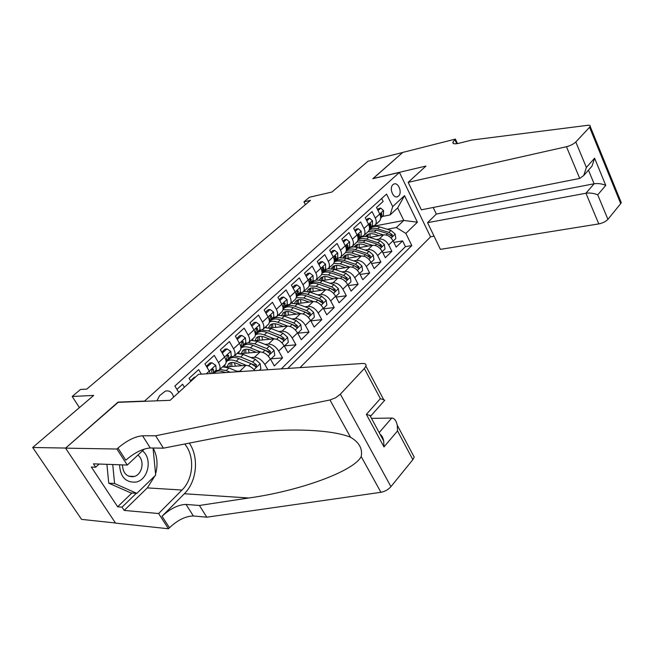 <?xml version="1.0" encoding="UTF-8"?>
<svg xmlns="http://www.w3.org/2000/svg" width="654" height="654" viewBox="0 0 654 654"><rect width="100%" height="100%" fill="white"/><g stroke="black" fill="none" stroke-linecap="round" stroke-linejoin="round"><path stroke-width="0.98" d="M392.98 184.641C388.877 187.911 393.128 198.906 397.599 196.658L398.531 196.053C402.586 192.742 398.36 181.812 393.872 184.068L392.98 184.641M299.998 367.63L430.536 236.887L399.439 172.419L144.289 401.319M115.48 523.004L81.562 519.382L32.7 447.491L93.685 395.425L72.177 396.471L79.428 407.597M399.439 172.419L372.829 178.689L402.75 152.447L367.989 161.244L331.938 192.031L309.44 197.255L303.938 201.873L305.385 204.653M118.17 402.341L65.653 448.055L32.7 447.491M381.683 198.489L383.138 201.44L376.508 207.49L379.737 213.997L375.29 218.101C376.639 221.052 376.565 223.415 375.069 225.189L371.21 226.685M375.29 218.101L372.028 211.569L365.234 217.766L368.537 224.322L363.976 228.524C365.357 231.5 365.308 233.87 363.812 235.644L359.953 237.116M363.976 228.524L360.648 221.943L353.683 228.287L357.051 234.909L352.383 239.217C353.798 242.209 353.765 244.596 352.285 246.362L348.418 247.801M352.383 239.217L348.983 232.571L341.846 239.078L345.287 245.749L340.497 250.163C341.944 253.188 341.936 255.575 340.464 257.341L336.606 258.755M340.497 250.163L337.031 243.468L329.714 250.139L333.221 256.867L328.316 261.396C329.796 264.445 329.804 266.84 328.349 268.598L324.49 269.979M328.316 261.396L324.776 254.643L317.264 261.486L320.852 268.271L315.817 272.914C317.329 275.988 317.37 278.391 315.931 280.141L312.064 281.49M315.817 272.914L312.203 266.104L304.502 273.119L308.165 279.969L302.998 284.727C304.543 287.825 304.609 290.245 303.186 291.978L299.319 293.294M302.998 284.727L299.295 277.86L291.398 285.062L295.142 291.97L289.836 296.859C291.422 299.982 291.512 302.401 290.106 304.126L286.248 305.41M289.836 296.859L286.06 289.926L277.942 297.325L281.776 304.29L276.331 309.309C277.95 312.457 278.073 314.885 276.683 316.601L272.832 317.844M276.331 309.309L272.465 302.32L264.134 309.914L268.05 316.937L262.458 322.095C264.118 325.267 264.265 327.703 262.9 329.412L259.058 330.605M262.458 322.095L258.502 315.048L249.942 322.847L253.948 329.935L248.201 335.232C249.91 338.437 250.09 340.873 248.741 342.565L244.907 343.718M248.201 335.232L244.155 328.12L235.358 336.14L239.462 343.293L233.552 348.737C235.301 351.958 235.514 354.411 234.189 356.078L230.363 357.182M233.552 348.737L229.407 341.56L220.365 349.808L224.567 357.019L218.493 362.618C220.284 365.872 220.529 368.325 219.237 369.976L215.419 371.031M218.493 362.618L214.25 355.384L204.939 363.861L209.247 371.137L206.329 373.826M201.367 374.153L198.653 369.6L189.08 378.323L190.87 381.307M240.615 353.61L260.079 351.958C263.995 352.105 267.445 354.468 270.421 359.046L274.328 365.938L282.553 357.918L271.214 358.793M255.289 340.66L273.895 338.854C277.811 338.952 281.228 341.274 284.155 345.803L287.964 352.637L295.976 344.83L284.637 345.835M269.473 328.03L287.359 326.093C291.267 326.15 294.652 328.422 297.521 332.902L301.249 339.688L309.056 332.077L297.717 333.213M283.231 315.719L300.472 313.658C304.372 313.675 307.732 315.898 310.544 320.346L314.19 327.074L321.793 319.659L310.83 320.877M296.581 303.701L313.25 301.543C317.141 301.51 320.468 303.701 323.231 308.108L326.804 314.778L334.219 307.552L323.624 308.835M309.571 291.986L325.7 289.73C329.591 289.665 332.894 291.815 335.6 296.172L339.091 302.794L346.326 295.747L336.082 297.088M322.201 280.541L337.848 278.212C341.731 278.105 345.001 280.214 347.658 284.539L351.084 291.104L358.13 284.228L348.222 285.626M334.496 269.383L349.694 266.979C353.569 266.84 356.814 268.908 359.422 273.192L362.774 279.708L369.657 272.996L360.06 274.427M346.481 258.477L361.261 256.016C365.12 255.845 368.333 257.88 370.9 262.123L374.186 268.581L380.898 262.033L371.603 263.505M358.171 247.825L372.543 245.315C376.393 245.111 379.582 247.114 382.099 251.316L385.32 257.725L391.877 251.332L382.86 252.828M72.177 396.471L80.516 389.465L86.745 389.114L310.454 200.377L303.938 201.873M173.604 397.117C172.272 392.22 169.517 390.217 165.331 391.108L159.511 395.752L156.944 400.828M372.371 226.464L371.791 227.11L372.518 226.431L403.788 220.447L397.648 207.898L390.119 214.921L392.686 206.607L386.547 194.083L174.871 386.032L178.746 392.408M392.686 206.607L404.524 195.636L417.399 222.205L405.848 233.413L411.816 245.585L287.76 368.439M376.271 239.544L379.189 239.021C383.031 238.792 386.203 240.77 388.697 244.964L391.877 251.332M369.567 237.418L383.563 234.868L379.189 239.021M365.096 250.073L368.063 249.566C371.922 249.37 375.118 251.389 377.652 255.608L380.898 262.033M349.653 247.588L347.119 249.754M353.659 260.864L356.667 260.374C360.534 260.21 363.763 262.262 366.346 266.521L369.657 272.996M341.936 271.909L344.993 271.443C348.868 271.312 352.122 273.397 354.754 277.705L358.13 284.228M329.91 283.239L333.025 282.79C336.916 282.7 340.194 284.817 342.868 289.158L346.326 295.747M317.591 294.848L320.754 294.423C324.654 294.365 327.965 296.532 330.687 300.914L334.219 307.552M304.952 306.759L308.173 306.35C312.072 306.342 315.416 308.541 318.196 312.964L321.793 319.659M291.978 318.972L295.265 318.596C299.172 318.621 302.54 320.869 305.377 325.332L309.056 332.077M278.669 331.504L282.013 331.153C285.929 331.226 289.33 333.515 292.215 338.02L295.976 344.83M264.993 344.372L268.41 344.053C272.326 344.176 275.759 346.506 278.702 351.051L282.553 357.918M228.508 359.373L228.99 359.332M250.956 357.583L254.447 357.297C258.363 357.468 261.821 359.847 264.829 364.442L267.854 369.755M214.054 372.649L214.667 372.608M236.527 371.145L242.92 371.407M225.368 366.902L245.879 365.423L240.092 370.908M281.31 368.864L405.447 246.656L402.594 240.885L393.847 242.405M383.563 234.868C387.405 234.631 390.561 236.601 393.038 240.77L396.193 247.122L402.594 240.885M184.412 387.217L182.597 384.225L176.923 389.4M390.119 214.921L382.206 216.499M118.039 402.12L144.15 401.098M387.176 229.26L396.34 227.543L403.788 220.447L417.399 222.205M210.392 373.557L209.247 371.137M214.455 372.821L213.883 372.854M224.96 364.662L225.27 364.376C226.578 362.708 226.341 360.264 224.567 357.019M228.761 359.545L228.336 359.577M254.921 370.614C251.937 367.164 248.921 365.439 245.879 365.423M239.74 350.92L240.059 350.634C241.391 348.95 241.195 346.506 239.462 343.293M254.128 337.554L254.447 337.26C255.804 335.567 255.64 333.123 253.948 329.935L259.613 324.76L256.131 322.275L251.888 326.289M268.132 324.548L268.459 324.245C269.832 322.536 269.701 320.1 268.05 316.937M281.768 311.876L282.095 311.574C283.493 309.857 283.386 307.429 281.776 304.29M295.052 299.54L295.379 299.23C296.793 297.505 296.712 295.077 295.142 291.97M307.993 287.515L308.32 287.204C309.751 285.463 309.702 283.051 308.165 279.969M320.599 275.8L320.934 275.489C322.381 273.74 322.357 271.328 320.852 268.271M332.894 264.371L333.229 264.061C334.693 262.303 334.693 259.908 333.221 256.867M344.887 253.229L345.23 252.918C346.702 251.152 346.718 248.765 345.287 245.749M356.585 242.356L356.929 242.045C358.417 240.271 358.457 237.893 357.051 234.909M368.006 231.753L368.349 231.434C369.845 229.66 369.902 227.29 368.537 224.322M360.844 237.394L361.433 236.846M405.447 246.656L411.816 245.585M405.848 233.413L396.34 227.543M379.148 221.395L379.492 221.077C380.996 219.294 381.078 216.94 379.737 213.997M404.524 195.636L397.648 207.898M179.409 391.803L178.411 391.844M119.568 464.781C120.254 476.864 125.65 482.644 135.754 482.121C148.294 480.15 152.815 458.511 142.449 450.835M122.437 464.888C122.927 473.071 126.606 477.003 133.473 476.676L134.315 476.464C142.531 474.354 144.886 459.991 137.88 455.119M153.036 448.006L155.693 475.098L136.85 493.361L130.947 492.952L108.744 483.175L106.913 464.324M136.85 493.361L114.581 483.519L112.733 464.536M108.744 483.175L114.581 483.519M198.473 374.35L362.717 363.477C365.341 363.387 366.404 364.27 365.897 366.134L364.335 368.504L340.382 394.158L390.928 486.641C388.247 489.658 384.912 491.546 380.922 492.299L206.795 517.183L193.355 515.981C185.654 516.104 177.692 520.028 169.46 527.745L168.47 528.759L115.545 523.11L65.555 448.145L117.769 402.349L170.105 400.313L198.473 374.35M206.795 517.183L199.429 505.468L248.765 497.988C297.39 491.358 353.242 471.877 361.212 456.59C362.717 448.742 359.169 442.308 350.56 437.289C334.905 430.61 298.772 428.092 260.701 431.697C243.672 433.291 227.674 435.564 212.705 438.532L163.435 448.17L150.273 447.965C142.686 448.587 134.528 452.658 125.805 460.171L117.973 448.055L116.903 449.028L65.555 448.145M163.435 448.17L155.66 435.785L142.556 435.768C134.977 436.48 126.786 440.575 117.973 448.055M248.765 497.988L184.33 493.745L162.045 516.268C170.359 508.583 178.362 504.643 186.038 504.43L199.429 505.468M412.617 454.113L414.203 457.105L412.837 459.664L390.928 486.641M350.56 437.289L329.968 399.978L155.66 435.785M154.965 475.801L147.33 487.892L124.186 510.414L122.036 507.161L136.318 493.329M99.13 464.038L95.672 467.209L91.339 467.03L117.638 506.776L122.036 507.161M95.672 467.209L93.448 463.833L127.268 465.059L116.903 449.028M168.47 528.759L158.628 513.537L181.992 490.042C193.698 478.761 194.957 455.961 184.69 444.009M124.186 510.414L158.628 513.537M371.488 418.364L391.73 418.061C394.313 418.086 396.152 420.465 397.272 425.214L397.542 430.921L383.972 446.927L383.694 440.984C383.015 437.608 381.805 435.376 380.072 434.281M184.33 493.745C196.944 481.434 199.2 457.399 189.3 443.11M144.395 449.012L127.268 465.059M329.968 399.978L335.6 397.787L340.382 394.158M153.118 448.015C157.303 456.01 158.121 464.651 155.578 473.929M117.638 506.776L131.895 493.018M383.972 446.927L366.371 414.383L370.973 415.805L384.552 400.469M366.371 414.383L380.375 398.654L384.789 400.199M433.193 207.473L436.332 214.062L427.569 222.671L440.404 249.362L598.794 223.913L585.943 193.232L594.11 183.774L588.469 170.154M427.569 222.671L585.943 193.232C590.063 192.717 593.995 193.257 597.74 194.843L607.918 219.36L620.711 203.598L589.565 127.26L590.17 126.361C590.423 125.454 589.606 125.102 587.725 125.306L471.992 140.021L458.985 143.251C454.505 144.281 452.486 143.888 452.928 142.082L455.405 139.098L402.799 152.407L373.033 178.64M372.993 178.55L425.958 166.059L408.17 182.343L566.454 146.717C570.427 145.662 573.55 144.084 575.806 141.992L589.565 127.26M455.405 139.098L457.457 143.586M430.479 236.773L434.052 236.151M408.17 182.343L421.38 209.82L579.738 178.419L566.454 146.717M620.801 201.489L621.259 202.609L620.711 203.598M607.918 219.36C605.792 221.575 602.751 223.088 598.794 223.913M436.332 214.062L594.11 183.774C598.206 183.243 602.089 183.774 605.759 185.376L597.74 194.843M575.806 141.992L586.376 167.449L583.736 175.501L579.738 178.419M586.376 167.449L594.6 158.211L591.993 166.165L590.709 167.62M195.44 377.121L194.393 377.186L190.518 380.726M206.836 367.066L211.912 362.79L215.763 365.324L216.253 370.033L213.466 373.36M207.285 367.033L207.441 368.079M211.912 362.79L209.967 362.937L206.353 366.248M212.787 373.401L213.359 372.715L213.539 369.502L212.452 368.938L211.7 371.202L211.961 373.459M216.106 370.982L215.272 371.21M222.254 353.062L227.061 348.909L230.813 351.451L231.238 356.152L226.096 362.226M222.556 353.029L222.662 353.757M227.061 348.909L225.115 349.089L221.739 352.171M226.096 361.507L228.426 358.76L228.655 355.539L227.584 354.967L226.063 361.098M231.451 357.092L230.004 357.607M237.247 339.434L241.792 335.404L245.454 337.954L245.822 342.639L240.925 348.386M237.418 339.418L237.476 339.835M241.792 335.404L239.846 335.608L236.699 338.486M240.934 347.707L243.084 345.181L243.353 341.96L242.307 341.388L240.893 347.315M237.933 371.734L228.965 367.973L222.638 366.82M230.159 372.249L226.178 370.573L219.85 369.404M216.441 370.957L215.804 371.75M213.907 373.328L214.561 372.715C216.687 370.605 219.973 370.442 224.42 372.224L225.246 372.576M223.799 371.979L225.834 372.535M259.262 370.327L260.872 368.774L260.112 363.624L255.395 359.398L243.378 354.484L237.059 353.413M234.369 362.717L235.415 366.175M246.435 365.414L236.217 361.18C232.219 359.594 229.121 359.626 226.913 361.261M224.943 364.67L224.796 366.82M242.054 365.7L236.634 363.444C232.947 361.997 230.208 362.169 228.418 363.951L227.191 366.771M226.922 361.253L229.08 359.25C231.238 357.117 234.533 356.904 238.955 358.621L250.989 363.583L256.049 366.951L256.425 364.793L252.697 361.956L240.672 357.019L234.345 355.931M231.344 357.149L230.298 358.286M231.941 366.428L231.639 362.496M238.759 358.547L254.251 364.948L256.425 364.793M230.29 362.766L229.938 366.575M246.182 343.595L244.351 344.364M259.613 324.76L260.006 329.493L255.354 334.922M256.131 322.275L254.177 322.496L251.25 325.169M255.354 334.276L257.341 331.962L257.651 328.749L256.63 328.169L255.33 333.908M270.568 359.291L274.77 355.359L274.026 350.274L269.366 346.105L257.414 341.355L251.103 340.366M248.25 349.367L249.19 352.882M260.529 351.942L250.441 347.871C246.583 346.383 243.533 346.407 241.301 347.944M239.111 351.509L238.931 353.364M256.164 352.293L250.825 350.135C247.155 348.737 244.416 348.942 242.601 350.74L241.334 353.552M241.424 347.797L243.223 346.13C245.405 343.971 248.7 343.726 253.098 345.386L265.074 350.192L270.086 353.503L270.429 351.386L266.742 348.607L254.774 343.824L248.471 342.819M245.757 343.841L244.408 345.181M245.879 353.168L245.691 349.261M253.368 345.492L268.254 351.574L270.429 351.386M244.408 349.563L243.967 353.332M260.423 330.458L258.314 331.472M265.982 313.241L270.086 309.489L273.568 312.032L273.813 316.7L269.399 321.825M270.086 309.489L268.132 309.734L265.418 312.22M269.399 321.22L271.222 319.103L271.573 315.89L270.568 315.31L269.374 320.861M284.335 346.13L288.308 342.295L287.58 337.276L282.969 333.172L271.075 328.57L264.788 327.654M261.796 336.393L262.622 339.949M274.263 338.829L264.29 334.922C260.578 333.524 257.602 333.532 255.354 334.954M252.91 338.682L252.714 340.284M269.906 339.238L264.649 337.17C260.995 335.821 258.248 336.05 256.409 337.873L255.125 340.62M255.551 334.701L256.989 333.36C259.205 331.177 262.499 330.891 266.881 332.494L278.792 337.145L283.738 340.415L284.065 338.339L280.411 335.6L268.508 330.973L261.968 330.09M260.783 330.417L258.15 332.42M259.458 340.26L259.385 336.377M267.78 332.845L281.89 338.551L284.065 338.339M258.166 336.704L257.635 340.432M274.239 317.672L271.917 318.907M279.757 300.619L283.673 297.039L287.073 299.589L287.261 304.233L283.068 309.08M283.673 297.039L281.719 297.308L279.201 299.606M283.133 308.067L284.147 302.777L285.128 303.366L284.735 306.579L283.076 308.5M297.701 333.229L301.494 329.567L300.775 324.621L296.221 320.574L284.392 316.111L278.113 315.277M275.007 323.771L275.735 327.352M287.646 326.068L277.778 322.299C274.402 321.049 271.598 320.991 269.374 322.12M266.358 326.191L266.153 327.548M283.296 326.534L278.105 324.539C274.476 323.231 271.729 323.501 269.865 325.34L268.606 327.817M269.399 321.85L270.404 320.918C272.644 318.711 275.939 318.384 280.296 319.937L292.15 324.441L297.047 327.662L297.341 325.627L293.728 322.937L281.89 318.449C277.533 316.904 274.23 317.239 271.99 319.446L271.541 319.986M272.71 327.679L272.734 323.836M271.573 324.171L270.96 327.875M292.722 324.686L295.167 325.864L297.341 325.627M287.654 305.222L285.169 306.661M293.172 288.332L296.908 284.907L300.227 287.458L300.366 292.093L296.385 296.671M296.908 284.907L294.946 285.201L292.624 287.327M296.393 296.123L297.905 294.374L298.33 291.169L297.374 290.58L296.368 295.788M310.715 320.673L314.345 317.165L313.634 312.285L309.129 308.296L297.366 303.971L291.104 303.203M287.899 311.476L288.52 315.089M300.685 313.642L290.916 310.004L282.994 309.685M279.471 314.018L279.266 315.154M296.352 314.149L291.226 312.236C287.605 310.969 284.858 311.271 282.986 313.127L281.76 315.359M283.059 309.178L283.484 308.786C285.741 306.562 289.043 306.195 293.376 307.699L305.165 312.064L310.004 315.236L310.282 313.241L306.701 310.601L294.921 306.252C290.597 304.756 287.294 305.124 285.03 307.347L284.596 307.862M285.626 315.432L285.757 311.615M284.645 311.966L283.95 315.629M306.203 312.555L308.108 313.503L310.282 313.241M300.709 293.098L298.077 294.725M306.236 276.364L309.8 273.094L313.045 275.645L313.135 280.264L309.35 284.588M309.8 273.094L307.846 273.405L305.696 275.367M309.367 284.057L310.74 282.487L311.198 279.283L310.258 278.694L309.342 283.73M323.403 308.426L326.869 305.083L326.166 300.26L321.711 296.327L310.012 292.134L303.767 291.439M300.488 299.516L301.012 303.129M313.405 301.527L303.726 298.02L296.237 297.619M292.248 302.14L292.06 303.088M309.072 302.083L304.004 300.243C300.415 299.017 297.668 299.344 295.772 301.216L294.594 303.227M296.368 296.81C298.665 294.692 301.919 294.349 306.129 295.772L317.844 300.006L322.635 303.137L322.888 301.175L319.34 298.576L307.633 294.365C303.325 292.91 300.022 293.311 297.742 295.559L297.325 296.049M298.232 303.489L298.453 299.704M297.382 300.072L296.622 303.701M319.177 300.66L320.713 301.453L322.888 301.175M313.323 281.392L310.675 283.084M318.964 264.698L322.373 261.575L325.545 264.118L325.586 268.729L321.997 272.816M322.373 261.575L320.411 261.902L318.441 263.709M322.005 272.309L323.248 270.895L323.738 267.699L322.814 267.102L321.989 271.958M335.764 296.491L339.074 293.303L338.404 288.651L333.981 284.662L322.348 280.599L316.119 279.961M312.776 287.85L313.201 291.48M325.798 289.722L316.217 286.329L309.105 285.88M304.715 290.556L304.543 291.324M321.474 290.319L316.471 288.545C312.898 287.368 310.151 287.719 308.238 289.599L307.118 291.398M309.334 284.809C311.656 283.092 314.729 282.863 318.555 284.138L330.205 288.242L334.946 291.332L335.183 289.411L331.668 286.853L320.027 282.765C315.743 281.367 312.44 281.792 310.135 284.057L309.734 284.523M310.527 291.848L310.838 288.087M309.808 288.463L308.982 291.807M331.758 289.027L333.009 289.706L335.183 289.411M325.725 269.857L322.953 271.729M331.374 253.327L334.627 250.343L337.726 252.894L337.726 257.48L334.325 261.338M334.627 250.343L332.673 250.686L330.867 252.346M334.333 260.856L335.445 259.597L335.96 256.401L335.061 255.804L334.317 260.472M347.822 284.858L350.985 281.809L350.299 277.1L345.941 273.282L334.374 269.342L328.185 268.761M324.768 276.487L325.095 280.116M337.897 278.212L328.398 274.933L321.613 274.459M316.871 279.258L316.732 279.863M333.573 278.849L328.635 277.141C325.071 275.996 322.332 276.372 320.403 278.269L319.348 279.879M321.956 273.209C324.261 271.786 327.172 271.647 330.679 272.8L342.263 276.773L346.947 279.822L347.168 277.934L343.693 275.416L332.118 271.459C327.85 270.102 324.556 270.56 322.234 272.841L321.964 273.135M322.536 280.492L322.921 276.765M321.94 277.149L321.065 280.206M343.988 277.664L345.001 278.252L347.168 277.934M337.873 258.543L334.93 260.652M343.473 242.233L346.579 239.397L349.612 241.931L349.563 246.509L346.342 250.155M346.579 239.397L344.625 239.756L342.974 241.261M346.358 249.681L347.339 248.569L347.887 245.389L347.012 244.784L346.334 249.239M359.586 273.511L362.602 270.601L361.924 265.949L357.615 262.18L346.121 258.355L339.867 257.848M336.483 265.401L336.72 269.023M344.993 271.443L349.694 266.979L340.284 263.815L333.761 263.341M328.741 268.23L328.627 268.68M345.377 267.658L340.497 266.014C336.957 264.903 334.219 265.303 332.273 267.216L331.292 268.639M334.251 261.952C336.516 260.758 339.262 260.684 342.508 261.731L354.027 265.589L358.662 268.59L358.866 266.742L355.416 264.265L343.906 260.423C339.851 259.156 336.647 259.556 334.3 261.633M334.243 269.293L334.717 265.712M333.769 266.096L332.87 268.908M355.94 266.603L356.7 267.077L358.866 266.742M355.277 231.418L358.237 228.712L361.204 231.246L361.122 235.8L358.065 239.241M358.237 228.712L356.291 229.08L354.787 230.453M358.081 238.792L358.948 237.811L359.528 234.639L358.662 234.034L358.057 238.269M371.055 262.434L373.933 259.654L373.271 255.06L369.011 251.34L357.575 247.629C354.386 246.64 351.664 246.73 349.399 247.915M347.928 254.586L348.083 258.207M361.212 256.025L351.885 252.959L345.565 252.501M356.896 256.744L352.073 255.15C348.557 254.079 345.819 254.504 343.857 256.425L342.958 257.676M346.219 251.013L354.051 250.932L365.504 254.676L370.09 257.635L370.278 255.812L366.861 253.384L355.424 249.648C351.697 248.504 348.656 248.798 346.309 250.523L347.438 249.452M345.688 258.216L346.236 254.929M345.32 255.322L344.413 257.889M367.654 255.853L370.278 255.812M361.147 236.895L358.065 239.266M366.796 220.872L369.616 218.281L372.527 220.815L372.396 225.352L369.51 228.589M369.616 218.281L367.671 218.673L366.314 219.916M369.526 228.156L370.278 227.314L370.883 224.15L370.033 223.545L369.502 227.543M382.255 251.627L385.002 248.978L384.348 244.433L380.129 240.762L368.766 237.165C365.594 236.2 362.872 236.315 360.607 237.508M359.103 244.04L359.177 247.645M372.453 245.332L363.207 242.364L357.027 241.931M368.145 246.084L363.379 244.547C359.872 243.509 357.141 243.95 355.171 245.888L354.362 246.975M357.869 240.37L365.324 240.386L376.712 244.016L381.249 246.942L381.421 245.152L378.037 242.757L366.657 239.135C363.215 238.089 360.338 238.301 358.008 239.765M356.871 247.425L357.485 244.4M356.602 244.792L355.694 247.155M379.189 245.471L381.421 245.152M371.791 227.11L369.494 228.826M378.037 210.572L380.726 208.103L383.571 210.629L383.408 215.141L380.677 218.199M380.726 208.103L378.789 208.503L377.562 209.623M380.693 217.782L381.969 213.907L381.143 213.302L380.661 217.038M393.193 241.081L395.809 238.547L395.163 234.058L390.986 230.437L379.688 226.938C376.549 226.006 373.843 226.145 371.57 227.347M370.033 233.74L370.025 237.337M369.894 228.622L369.469 229.023M383.432 234.892L374.26 232.023L368.128 231.639M379.132 235.677L374.415 234.189C370.932 233.184 368.202 233.65 366.224 235.595L365.496 236.535M369.224 230.004L376.328 230.085L387.65 233.609L392.138 236.503L392.294 234.737L388.942 232.383L377.636 228.867C374.431 227.911 371.693 228.058 369.412 229.309M367.826 236.895L368.472 234.124M367.622 234.516L366.722 236.674M372.543 245.315L368.063 249.566M361.261 256.016L356.667 260.374M337.848 278.212L333.025 282.79M325.7 289.73L320.754 294.423M313.25 301.543L308.173 306.35M300.472 313.658L295.265 318.596M287.359 326.093L282.013 331.153M273.895 338.854L268.41 344.053M260.079 351.958L254.447 357.297M393.038 240.77L388.697 244.964M382.099 251.316L377.652 255.608M370.9 262.123L366.346 266.521M359.422 273.192L354.754 277.705M347.658 284.539L342.868 289.158M335.6 296.172L330.687 300.914M323.231 308.108L318.196 312.964M310.544 320.346L305.377 325.332M297.521 332.902L292.215 338.02M284.155 345.803L278.702 351.051M270.421 359.046L264.829 364.442M150.273 447.965L142.556 435.768M186.038 504.43L193.355 515.981M412.837 459.664L397.542 430.921M380.375 398.654L364.335 368.504M380.922 492.299L361.212 456.59M162.045 516.268L169.46 527.745M147.33 487.892L181.992 490.042M379.173 432.605L391.73 418.061M594.6 158.211L605.759 185.376M456.729 143.7L454.857 139.596M215.665 365.267L209.264 371.161M216.253 370.033L213.359 372.715M211.765 369.624L213.539 369.502M230.723 351.386L224.584 357.043M226.644 360.411L226.047 360.967M231.238 356.152L228.426 358.76M226.905 355.686L228.655 355.539M245.364 337.889L239.478 343.317M241.342 346.792L240.885 347.217M245.822 342.639L243.084 345.181M241.637 342.124L243.353 341.96M226.178 370.573L228.965 367.973M223.946 372.666L224.42 372.224M254.038 369.6L260.137 363.755M240.672 357.019L243.378 354.484M236.217 361.18L238.955 358.621M252.697 361.956L255.395 359.398M248.594 365.864L250.989 363.583M260.006 329.493L257.341 331.962M255.976 328.929L257.651 328.749M268.181 356.029L274.051 350.405M254.774 343.824L257.414 341.355M250.441 347.871L253.098 345.386M266.742 348.607L269.366 346.105M262.785 352.367L265.074 350.192M273.486 311.974L268.066 316.969M273.813 316.7L271.222 319.103M269.922 316.086L271.573 315.89M281.948 342.819L287.596 337.407M268.508 330.973L271.075 328.57M264.29 334.922L266.881 332.494M280.411 335.6L282.969 333.172M276.601 339.23L278.792 337.145M286.992 299.524L281.792 304.314M287.261 304.233L284.735 306.579M283.517 303.579L285.128 303.366M295.355 329.959L300.791 324.744M281.89 318.449L284.392 316.111M277.778 322.299L280.296 319.937M293.728 322.937L296.221 320.574M290.057 326.436L292.15 324.441M300.145 287.392L295.158 291.995M300.366 292.093L297.905 294.374M296.752 291.39L298.33 291.169M308.41 317.427L313.65 312.408M294.921 306.252L297.366 303.971M290.916 310.004L293.376 307.699M306.701 310.601L309.129 308.296M303.162 313.969L305.165 312.064M312.972 275.579L308.181 279.994M313.135 280.264L310.74 282.487M309.653 279.52L311.198 279.283M321.139 305.222L326.183 300.382M307.633 294.365L310.012 292.134M303.726 298.02L306.129 295.772M319.34 298.576L321.711 296.327M315.931 301.829L317.844 300.006M325.463 264.061L320.869 268.295M325.586 268.729L323.248 270.895M322.226 267.944L323.738 267.699M333.54 293.319L338.404 288.651M320.027 282.765L322.348 280.599M316.217 286.329L318.555 284.138M331.668 286.853L333.981 284.662M328.373 289.984L330.205 288.242M337.652 252.828L333.238 256.891M337.726 257.48L335.445 259.597M334.488 256.654L335.96 256.401M345.631 281.711L350.315 277.214M332.118 271.459L334.374 269.342M328.398 274.933L330.679 272.8M343.693 275.416L345.941 273.282M340.513 278.441L342.263 276.773M349.538 241.874L345.296 245.773M349.563 246.509L347.339 248.569M346.44 245.642L347.887 245.389M357.427 270.396L361.94 266.064M343.906 260.423L346.121 258.355M340.284 263.815L342.508 261.731M355.416 264.265L357.615 262.18M352.351 267.184L354.027 265.589M361.131 231.181L357.068 234.933M349.743 247.572L349.318 247.964M361.122 235.8L358.948 237.811M358.106 234.9L359.528 234.639M368.938 259.352L373.287 255.174M355.424 249.648L357.575 247.629M351.885 252.959L354.051 250.932M366.861 253.384L369.011 251.34M363.902 256.196L365.504 254.676M372.453 220.75L368.545 224.347M361.27 236.871L360.689 237.41M372.396 225.352L370.278 227.314M369.494 224.412L370.883 224.15M380.17 248.577L384.364 244.547M366.657 239.135L368.766 237.165M363.207 242.364L365.324 240.386M378.037 242.757L380.129 240.762M375.183 245.471L376.712 244.016M383.506 210.563L379.753 214.022M383.408 215.141L381.339 217.063M380.612 214.177L381.969 213.907M391.133 238.056L395.179 234.165M377.636 228.867L379.688 226.938M374.26 232.023L376.328 230.085M388.942 232.383L390.986 230.437M386.187 234.999L387.65 233.609M390.201 235.121L392.294 234.737M396.577 196.87L397.599 196.658M225.27 364.376L219.237 369.976M240.059 350.634L234.189 356.078M254.447 337.26L248.741 342.565M268.459 324.245L262.9 329.412M282.095 311.574L276.683 316.601M295.379 299.23L290.106 304.126M308.32 287.204L303.186 291.978M320.934 275.489L315.931 280.141M333.229 264.061L328.349 268.598M345.23 252.918L340.464 257.341M356.929 242.045L352.285 246.362M368.349 231.434L363.812 235.644M379.492 221.077L375.069 225.189M128.585 476.177L134.315 476.464M414.203 457.105L397.272 425.214M369.772 415.192L383.694 440.984M383.62 399.504L365.897 366.134M453.623 143.602L452.928 142.082M590.17 126.361L621.259 202.609M591.993 166.165L583.736 175.501M228.884 363.518L228.418 363.951M255.591 366.984L256.049 366.951M243.067 350.307L242.601 350.74M269.652 353.544L270.086 353.503M256.883 337.439L256.409 337.873M273.053 318.457L272.554 318.923M270.339 324.899L269.865 325.34M286.248 306.219L285.594 306.824M283.46 312.677L282.986 313.127M299.107 294.292L298.314 295.028M296.254 300.766L295.772 301.216M311.639 282.667L310.715 283.517M308.729 289.15L308.238 289.599M323.869 271.32L322.814 272.293M320.893 277.811L320.403 278.269M337.497 258.959L337.963 258.526M335.796 260.251L334.627 261.338M332.772 266.758L332.273 267.216M349.146 248.152L349.776 247.564M344.356 255.959L343.857 256.425M360.517 237.598L361.302 236.862M358.801 238.914L358.032 239.634M355.678 245.413L355.171 245.888M371.619 227.298L372.559 226.423M366.731 235.121L366.224 235.595"/></g></svg>
